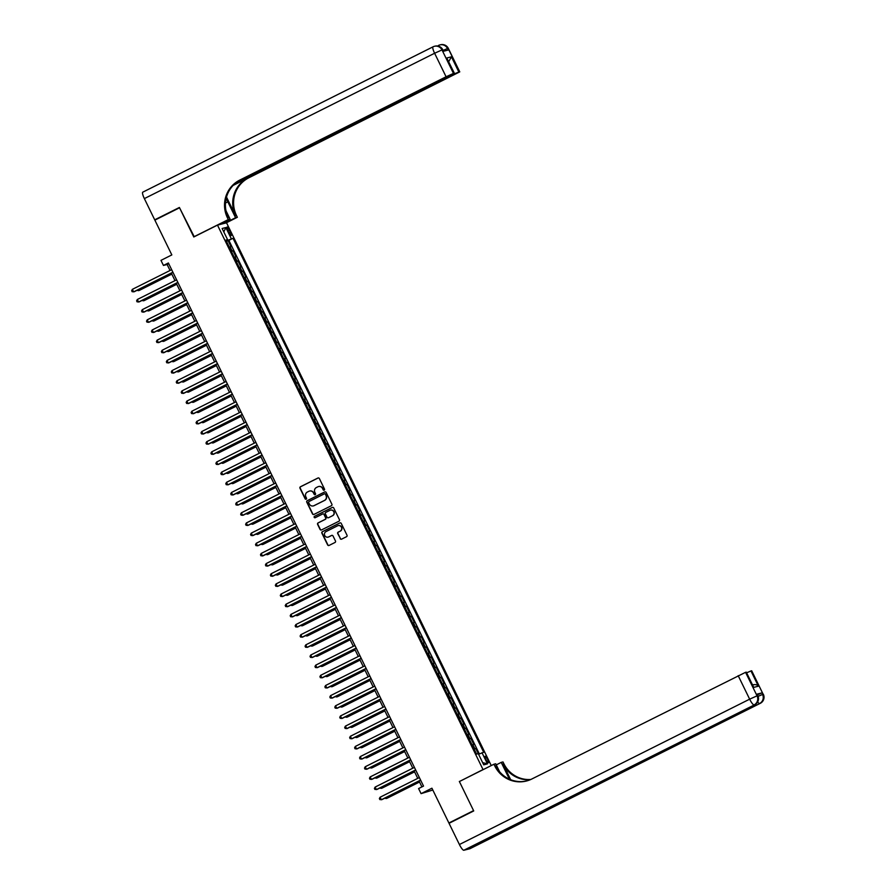 <?xml version="1.0" encoding="UTF-8"?>
<svg xmlns="http://www.w3.org/2000/svg" width="895" height="895" viewBox="0 0 895 895"><rect width="100%" height="100%" fill="white"/><g stroke="black" fill="none" stroke-linecap="round" stroke-linejoin="round"><path stroke-width="1.34" d="M324.191 490.169A0.772 0.761 -104.2 0 0 324.527 489.129L319.37 478.534A1.108 1.085 -104.2 0 0 317.904 478.031L300.463 486.757A1.108 1.085 -104.2 0 0 299.982 488.245L305.15 498.839A0.772 0.761 -104.2 0 0 306.168 499.197A0.772 0.761 -104.2 0 0 306.504 498.157L305.833 496.781A3.558 3.468 -104.2 0 1 307.388 492.037L308.831 491.31A3.558 3.468 -104.2 0 1 313.496 492.955L314.167 494.32A0.772 0.761 -104.2 0 0 315.185 494.678A0.772 0.761 -104.2 0 0 315.521 493.648L314.85 492.272A3.558 3.468 -104.2 0 1 316.394 487.529L317.848 486.802A3.558 3.468 -104.2 0 1 322.502 488.435L323.173 489.811A0.772 0.761 -104.2 0 0 324.191 490.169M487.518 759.307A3.625 0.794 63.4 0 0 485.112 756.264A3.625 0.794 63.4 0 0 485.951 759.698A3.625 0.794 63.4 0 0 488.357 762.741A3.625 0.794 63.4 0 0 487.518 759.307M340.178 538.645A1.108 1.085 -104.2 0 0 341.633 539.148L346.522 536.698A1.108 1.085 -104.2 0 0 347.014 535.221L341.275 523.452A1.108 1.085 -104.2 0 0 339.82 522.937L322.379 531.675A1.108 1.085 -104.2 0 0 321.887 533.163L327.626 544.921A1.108 1.085 -104.2 0 0 329.08 545.435L334.998 542.482A1.108 1.085 -104.2 0 0 335.48 540.994L333.018 535.96A1.108 1.085 -104.2 0 0 331.564 535.445L328.633 536.91A2.976 2.898 -104.2 0 1 324.617 535.255A2.976 2.898 -104.2 0 1 326.037 531.585L337.516 525.835A2.976 2.898 -104.2 0 1 341.532 527.491A2.976 2.898 -104.2 0 1 340.122 531.16L338.209 532.122A1.108 1.085 -104.2 0 0 337.717 533.61L340.424 538.577A1.108 1.085 -104.2 0 0 341.543 539.193M459.851 781.301L483.031 769.566L217.485 225.115L193.79 236.974L179.548 207.774L154.869 220.136L171.829 254.918L160.977 260.367L163.449 265.446L168.383 262.973L423.525 786.09L418.591 788.562L421.075 793.641L432.811 790.005M459.336 781.424L473.578 810.635L448.898 822.997L431.927 788.204L421.075 793.641M331.407 505.697A1.108 1.085 -104.2 0 0 331.888 504.209L326.149 492.451A1.108 1.085 -104.2 0 0 324.695 491.937L307.253 500.674A1.108 1.085 -104.2 0 0 306.772 502.151L312.5 513.92A1.108 1.085 -104.2 0 0 313.966 514.424L331.407 505.697M315.174 517.724A0.772 0.761 -104.2 0 1 314.76 516.258L332.504 507.375A1.108 1.085 -104.2 0 1 333.712 507.946L339.451 519.715A1.108 1.085 -104.2 0 1 338.97 521.203L321.518 529.929A1.108 1.085 -104.2 0 1 320.063 529.426L317.613 524.38A1.108 1.085 -104.2 0 1 318.094 522.904L325.165 519.357A1.108 1.085 -104.2 0 0 325.646 517.881L324.024 514.535A1.108 1.085 -104.2 0 0 322.569 514.032L315.197 517.713A0.772 0.761 -104.2 0 1 314.156 517.276A0.772 0.761 -104.2 0 1 314.525 516.314L332.258 507.443A1.108 1.085 -104.2 0 1 332.47 507.364L332.258 507.443M450.431 822.606L448.898 822.997M478.59 754.25L475.76 748.466L474.193 749.249M474.07 748.992L474.876 748.69L472.884 744.629L473.779 744.405L470.815 738.308L469.237 739.091M469.114 738.834L469.92 738.532L467.94 734.471L468.823 734.247L465.859 728.15L464.292 728.933M464.158 728.675L464.964 728.373L462.983 724.312L463.878 724.089L460.903 717.991L459.336 718.774M459.202 718.517L460.008 718.215L458.027 714.154L458.922 713.93L455.947 707.833L454.38 708.616M454.246 708.359L455.052 708.057L453.071 703.996L453.966 703.772L450.99 697.675L449.424 698.469M449.301 698.201L450.095 697.91L448.115 693.838L449.01 693.614L446.034 687.517L444.468 688.311M444.345 688.042L445.151 687.752L443.159 683.679L444.054 683.456L441.09 677.358L439.512 678.153M439.389 677.884L440.195 677.593L438.214 673.521L439.098 673.297L436.133 667.2L434.567 667.994M434.433 667.726L435.238 667.435L433.258 663.374L434.153 663.139L431.177 657.053L429.611 657.836M429.477 657.568L430.282 657.277L428.302 653.216L429.197 652.981L426.221 646.895L424.655 647.678M424.521 647.409L425.326 647.119L423.346 643.057L424.241 642.823L421.265 636.737L419.699 637.52M419.576 637.251L420.37 636.96L418.39 632.899L419.285 632.664L416.309 626.578L414.743 627.361M414.62 627.093L415.425 626.802L413.434 622.741L414.329 622.506L411.364 616.42L409.787 617.203M409.664 616.946L410.469 616.644L408.489 612.583L409.373 612.359L406.408 606.262L404.842 607.045M404.708 606.788L405.513 606.486L403.533 602.424L404.428 602.201L401.452 596.104L399.886 596.887M399.752 596.629L400.557 596.327L398.577 592.266L399.472 592.043L396.496 585.945L394.93 586.728M394.796 586.471L395.601 586.169L393.621 582.108L394.516 581.884L391.54 575.787L389.974 576.57M389.851 576.313L390.645 576.011L388.665 571.95L389.56 571.726L386.584 565.629L385.018 566.412M384.895 566.155L385.689 565.853L383.709 561.791L384.604 561.568L381.639 555.471L380.062 556.254M379.939 555.996L380.744 555.694L378.764 551.633L379.648 551.409L376.683 545.312L375.106 546.095M374.983 545.838L375.788 545.536L373.808 541.475L374.703 541.251L371.727 535.154L370.161 535.937M370.027 535.68L370.832 535.378L368.852 531.317L369.747 531.093L366.771 524.996L365.205 525.779M365.07 525.522L365.876 525.22L363.896 521.158L364.791 520.935L361.815 514.838L360.249 515.621M360.126 515.363L360.92 515.061L358.94 511L359.835 510.776L356.859 504.679L355.293 505.462M355.17 505.205L355.964 504.903L353.984 500.842L354.879 500.618L351.914 494.521L350.337 495.315M350.214 495.047L351.019 494.756L349.028 490.684L349.923 490.46L346.958 484.363L345.38 485.157M345.257 484.889L346.063 484.598L344.083 480.525L344.978 480.302L342.002 474.205L340.436 474.999M340.301 474.73L341.107 474.439L339.127 470.367L340.022 470.143L337.046 464.046L335.48 464.841M335.345 464.572L336.151 464.281L334.171 460.209L335.066 459.985L332.09 453.899L330.523 454.682M330.4 454.414L331.195 454.123L329.215 450.062L330.11 449.827L327.134 443.741L325.567 444.524M325.444 444.256L326.239 443.965L324.258 439.904L325.153 439.669L322.178 433.583L320.611 434.366M320.488 434.097L321.294 433.806L319.302 429.745L320.197 429.51L317.233 423.424L315.655 424.208M315.532 423.939L316.338 423.648L314.358 419.587L315.253 419.352L312.277 413.266L310.71 414.049M310.576 413.792L311.382 413.49L309.401 409.429L310.296 409.205L307.321 403.108L305.754 403.891M305.62 403.634L306.426 403.332L304.445 399.271L305.34 399.047L302.365 392.95L300.798 393.733M300.675 393.476L301.47 393.173L299.489 389.112L300.384 388.889L297.408 382.791L295.842 383.575M295.719 383.317L296.514 383.015L294.533 378.954L295.428 378.73L292.452 372.633L290.886 373.416M290.763 373.159L291.569 372.857L289.577 368.796L290.472 368.572L287.508 362.475L285.93 363.258M285.807 363.001L286.613 362.699L284.632 358.638L285.516 358.414L282.551 352.317L280.985 353.1M280.851 352.843L281.656 352.54L279.676 348.479L280.571 348.256L277.595 342.158L276.029 342.942M275.895 342.684L276.7 342.382L274.72 338.321L275.615 338.097L272.639 332L271.073 332.783M270.95 332.526L271.744 332.224L269.764 328.163L270.659 327.939L267.683 321.842L266.117 322.625M265.994 322.368L266.788 322.066L264.808 318.005L265.703 317.781L262.727 311.684L261.161 312.467M261.038 312.21L261.843 311.907L259.852 307.846L260.747 307.623L257.782 301.525L256.205 302.309M256.082 302.051L256.887 301.749L254.907 297.688L255.791 297.464L252.826 291.367L251.26 292.162M251.126 291.893L251.931 291.602L249.951 287.53L250.846 287.306L247.87 281.209L246.304 282.003M246.17 281.735L246.975 281.444L244.995 277.372L245.89 277.148L242.914 271.051L241.348 271.845M241.214 271.577L242.019 271.286L240.039 267.213L240.934 266.99L237.958 260.892L236.392 261.687M236.269 261.418L237.063 261.127L235.083 257.055L235.978 256.831L233.002 250.734L231.313 251.26M231.436 251.529L233.002 250.734M227.811 230.373L228.896 232.61A3.513 0.761 63.4 0 0 231.223 235.553A3.513 0.761 63.4 0 0 230.418 232.23L229.321 229.993A3.513 0.761 63.4 0 0 226.994 227.05A3.513 0.761 63.4 0 0 227.811 230.373M491.254 765.572L226.547 222.821L217.485 225.115M478.568 754.261L483.703 752.281L233.024 238.294L226.301 240.99M481.991 752.706L487.439 763.882L483.714 764.822L478.266 753.657L476.554 754.082L225.864 240.106L227.587 239.67L222.139 228.505L225.853 227.554L231.302 238.73M479.34 753.903L228.874 240.375L228.057 240.587L231.022 246.673L229.333 247.199M237.063 261.127L237.958 260.892M242.019 271.286L242.914 271.051M246.975 281.444L247.87 281.209M251.931 291.602L252.826 291.367M256.887 301.749L257.782 301.525M261.843 311.907L262.727 311.684M266.788 322.066L267.683 321.842M271.744 332.224L272.639 332M276.7 342.382L277.595 342.158M281.656 352.54L282.551 352.317M286.613 362.699L287.508 362.475M291.569 372.857L292.452 372.633M296.514 383.015L297.408 382.791M301.47 393.173L302.365 392.95M306.426 403.332L307.321 403.108M311.382 413.49L312.277 413.266M316.338 423.648L317.233 423.424M321.294 433.806L322.178 433.583M326.239 443.965L327.134 443.741M331.195 454.123L332.09 453.899M336.151 464.281L337.046 464.046M341.107 474.439L342.002 474.205M346.063 484.598L346.958 484.363M351.019 494.756L351.914 494.521M355.964 504.903L356.859 504.679M360.92 515.061L361.815 514.838M365.876 525.22L366.771 524.996M370.832 535.378L371.727 535.154M375.788 545.536L376.683 545.312M380.744 555.694L381.639 555.471M385.689 565.853L386.584 565.629M390.645 576.011L391.54 575.787M395.601 586.169L396.496 585.945M400.557 596.327L401.452 596.104M405.513 606.486L406.408 606.262M410.469 616.644L411.364 616.42M415.425 626.802L416.309 626.578M420.37 636.96L421.265 636.737M425.326 647.119L426.221 646.895M430.282 657.277L431.177 657.053M435.238 667.435L436.133 667.2M440.195 677.593L441.09 677.358M445.151 687.752L446.034 687.517M450.095 697.91L450.99 697.675M455.052 708.057L455.947 707.833M460.008 718.215L460.903 717.991M464.964 728.373L465.859 728.15M469.92 738.532L470.815 738.308M474.876 748.69L475.76 748.466M163.449 265.446L167.119 264.506L170.039 270.48M171.337 273.143L174.995 280.638M176.293 283.301L179.94 290.797M181.237 293.459L184.896 300.955M186.194 303.618L189.852 311.113M191.15 313.776L194.808 321.271M196.106 323.934L199.764 331.43M201.062 334.092L204.72 341.588M206.018 344.251L209.665 351.746M210.963 354.409L214.621 361.904M215.919 364.567L219.577 372.063M220.875 374.725L224.533 382.221M225.831 384.872L229.489 392.379M230.787 395.031L234.445 402.537M235.743 405.189L239.39 412.684M240.688 415.347L244.346 422.843M245.644 425.505L249.302 433.001M250.6 435.664L254.258 443.159M255.556 445.822L259.214 453.317M260.512 455.98L264.17 463.476M265.468 466.138L269.115 473.634M270.413 476.297L274.071 483.792M275.369 486.455L279.027 493.95M280.325 496.613L283.983 504.109M285.281 506.771L288.94 514.267M290.237 516.93L293.896 524.425M295.193 527.088L298.84 534.583M300.149 537.246L303.797 544.742M305.094 547.404L308.753 554.9M310.05 557.563L313.709 565.058M315.006 567.721L318.665 575.216M319.962 577.879L323.621 585.375M324.919 588.037L328.577 595.533M329.875 598.184L333.522 605.691M334.819 608.343L338.478 615.838M339.776 618.501L343.434 625.997M344.732 628.659L348.39 636.155M349.688 638.817L353.346 646.313M354.644 648.976L358.302 656.471M359.6 659.134L363.247 666.63M364.545 669.292L368.203 676.788M369.501 679.45L373.159 686.946M374.457 689.609L378.115 697.104M379.413 699.767L383.071 707.263M384.369 709.925L388.027 717.421M389.325 720.083L392.972 727.579M394.27 730.242L397.928 737.737M399.226 740.4L402.884 747.896M404.182 750.558L407.84 758.054M409.138 760.716L412.796 768.212M414.094 770.875L417.752 778.37M419.05 781.033L421.914 786.906M168.741 263.701L167.119 264.506M226.48 241.37L228.057 240.587M228.874 240.375L233.024 238.294M226.088 240.542L227.587 239.67M235.083 257.055L234.289 257.357M240.039 267.213L239.233 267.515M244.995 277.372L244.19 277.674M249.951 287.53L249.146 287.832M254.907 297.688L254.102 297.99M259.852 307.846L259.058 308.148M264.808 318.005L264.014 318.307M269.764 328.163L268.959 328.465M274.72 338.321L273.915 338.623M279.676 348.479L278.871 348.781M284.632 358.638L283.827 358.94M289.577 368.796L288.783 369.098M294.533 378.954L293.739 379.245M299.489 389.112L298.684 389.403M304.445 399.271L303.64 399.562M309.401 409.429L308.596 409.72M314.358 419.587L313.552 419.878M319.302 429.745L318.508 430.036M324.258 439.904L323.464 440.195M329.215 450.062L328.409 450.353M334.171 460.209L333.365 460.511M339.127 470.367L338.321 470.669M344.083 480.525L343.277 480.828M349.028 490.684L348.233 490.986M353.984 500.842L353.189 501.144M358.94 511L358.134 511.302M363.896 521.158L363.09 521.461M368.852 531.317L368.046 531.619M373.808 541.475L373.002 541.777M378.764 551.633L377.958 551.935M383.709 561.791L382.915 562.094M388.665 571.95L387.859 572.252M393.621 582.108L392.815 582.41M398.577 592.266L397.772 592.557M403.533 602.424L402.728 602.715M408.489 612.583L407.684 612.874M413.434 622.741L412.64 623.032M418.39 632.899L417.585 633.19M423.346 643.057L422.541 643.348M428.302 653.216L427.497 653.507M433.258 663.374L432.453 663.665M438.214 673.521L437.409 673.823M443.159 683.679L442.365 683.981M448.115 693.838L447.321 694.14M453.071 703.996L452.266 704.298M458.027 714.154L457.222 714.456M462.983 724.312L462.178 724.614M467.94 734.471L467.134 734.773M472.884 744.629L472.09 744.931M223.806 231.928L225.853 227.554M487.439 763.882L482.64 762.607M324.158 490.18A0.772 0.761 -104.2 0 1 323.419 489.744L322.748 488.379A3.558 3.468 -104.2 0 0 318.654 486.522M309.648 491.031A3.558 3.468 -104.2 0 1 313.742 492.888L314.402 494.264A0.772 0.761 -104.2 0 0 315.152 494.7M318.251 477.919A1.108 1.085 -104.2 0 0 318.15 477.964L300.709 486.701A1.108 1.085 -104.2 0 0 300.228 488.178L305.396 498.772A0.772 0.761 -104.2 0 0 306.135 499.209M325.03 491.836A1.108 1.085 -104.2 0 0 324.941 491.87L307.5 500.607A1.108 1.085 -104.2 0 0 307.007 502.095L312.747 513.853A1.108 1.085 -104.2 0 0 313.865 514.468M325.321 494.219A0.772 0.761 -104.2 0 0 324.303 493.861L308.999 501.536A0.772 0.761 -104.2 0 0 308.663 502.565L309.368 504.019A3.558 3.468 -104.2 0 0 314.022 505.653L324.482 500.417A3.558 3.468 -104.2 0 0 326.026 495.673L325.567 494.163A0.772 0.761 -104.2 0 0 324.583 493.794M313.463 505.876A3.558 3.468 -104.2 0 0 314.268 505.585L314.022 505.653M325.567 494.163L326.272 495.606A3.558 3.468 -104.2 0 1 324.728 500.35L314.268 505.585M322.905 513.92A1.108 1.085 -104.2 0 1 324.27 514.48L325.892 517.813A1.108 1.085 -104.2 0 1 325.411 519.301L318.34 522.837A1.108 1.085 -104.2 0 0 317.859 524.325L320.309 529.359A1.108 1.085 -104.2 0 0 321.428 529.974M332.504 515.688A2.976 2.898 -104.2 0 0 330.479 510.139A2.976 2.898 -104.2 0 0 329.908 510.351L325.858 512.376A1.108 1.085 -104.2 0 0 325.377 513.864L327.011 517.198A1.108 1.085 -104.2 0 0 328.465 517.713L332.75 515.621A2.976 2.898 -104.2 0 0 330.602 510.105M332.75 515.621L328.711 517.646M338.209 525.589A2.976 2.898 -104.2 0 1 340.368 531.104L338.455 532.066A1.108 1.085 -104.2 0 0 337.963 533.543L340.424 538.577M328.185 537.089A2.976 2.898 -104.2 0 0 328.879 536.855L328.633 536.91M331.911 535.344A1.108 1.085 -104.2 0 0 331.81 535.389L328.879 536.855M340.156 522.837A1.108 1.085 -104.2 0 0 340.066 522.881L322.614 531.619A1.108 1.085 -104.2 0 0 322.133 533.096L327.872 544.865A1.108 1.085 -104.2 0 0 328.991 545.48M138.11 289.779L139.139 290.483L171.806 274.116M136.991 290.338L138.524 290.64L171.75 273.993M172.892 272.214L133.623 291.871L132.382 289.331L171.661 269.675M172.959 272.337L134.239 291.725L132.158 291.714L131.654 290.696L132.382 289.331M443.517 51.239L442.611 49.762A6.791 6.612 -104.2 0 0 435.026 46.148L434.411 46.294A6.791 6.791 0 0 0 433.035 46.809A6.791 1.477 63.4 0 1 433.102 46.786A6.791 6.612 75.8 0 1 441.996 49.919L453.474 73.424L446.079 76.769L434.612 53.252L441.996 49.919L443.361 51.283L448.25 50.042L447.511 48.52L448.305 48.352L459.773 71.868L448.126 48.364A6.791 6.612 -104.2 0 0 440.53 44.75A6.791 6.791 0 0 1 448.305 48.352M144.363 198.6A6.791 1.477 -116.6 0 1 142.786 192.156L433.035 46.809A6.791 1.477 63.4 0 0 434.612 53.252L144.363 198.6L154.712 219.823L179.392 207.472L194.249 236.75M224.253 223.403L235.575 217.731L227.822 201.834A12.731 2.774 63.4 0 0 226.111 198.578M235.575 217.731L237.354 217.284L236.515 215.55A28.282 27.566 75.8 0 1 248.81 177.803L459.773 71.868M226.491 197.045L235.631 215.773A28.282 27.566 75.8 0 1 247.926 178.027L233.103 185.444M193.745 236.873L228.292 219.577L227.453 217.843A28.282 27.566 75.8 0 1 239.748 180.096L446.079 76.769M228.292 219.577L230.071 219.118L225.999 210.772M235.777 182.994L454.369 73.233L446.762 58.007L451.438 56.821L458.866 72.059L459.594 71.88M458.866 72.059L451.304 75.046M234.557 184.034L451.472 75.404M142.786 192.156A6.791 1.477 -116.6 0 1 142.853 192.134L432.979 46.853M154.712 219.823L156.245 219.443M218.749 224.79L230.071 219.118M226.032 222.944L237.354 217.284M454.369 73.233L446.762 58.007M453.474 73.424L454.19 73.245M227.453 217.843L228.337 217.619A28.282 27.566 75.8 0 1 240.632 179.873L239.748 180.096M451.438 56.821L448.686 61.677M757.405 694.811L761.813 692.92L756.913 694.162L757.83 695.672L756.913 694.162M473.723 810.937L459.381 781.536L493.939 764.229L494.778 765.952A28.282 27.566 -104.2 0 0 526.394 781.022A28.282 27.566 -104.2 0 0 531.843 778.986L745.569 672.324L757.047 695.84L757.651 695.683A6.791 6.612 -104.2 0 1 754.698 704.745L463.845 850.25A6.791 1.477 -116.6 0 1 459.403 844.522L449.044 823.299L473.723 810.937M509.4 779.165A12.731 2.774 63.4 0 0 508.975 778.281L501.222 762.383L503.001 761.936L503.84 763.659A28.282 27.566 -104.2 0 0 530.824 779.478M493.939 764.229L495.718 763.782L499.611 771.77M510.676 779.702L502.956 763.882A28.282 27.566 -104.2 0 0 530.411 779.657M752.684 684.955C755.246 684.261 757.159 684.675 758.401 686.197L753.724 687.382L746.296 672.145L745.569 672.324M746.296 672.145L753.724 687.382M470.088 848.639A6.791 1.477 -116.6 0 1 470.032 848.673A6.791 1.477 -116.6 0 1 469.964 848.706L463.845 850.25M523.821 820.368A6.791 1.477 -116.6 0 1 523.754 820.413A6.791 1.477 -116.6 0 1 523.687 820.435L528.587 819.193A6.791 1.477 -116.6 0 1 527.446 818.556M496.255 764.878L501.222 762.383M746.777 672.749L750.972 670.959L758.401 686.197M761.813 692.92L763.166 694.296L751.699 670.78L750.972 670.959M751.699 670.78L763.166 694.296A6.791 6.612 -104.2 0 1 760.213 703.358L528.587 819.193M494.778 765.952L495.662 765.728A28.282 27.566 -104.2 0 0 526.842 780.899M143.066 299.937L144.084 300.642L176.762 284.274M141.947 300.496L143.48 300.798L176.707 284.151M148.011 310.095L149.04 310.8L181.719 294.433M146.903 310.654L148.436 310.957L181.663 294.31M152.967 320.253L153.996 320.958L186.675 304.591M151.848 320.813L153.381 321.104L186.607 304.468M157.923 330.412L158.952 331.116L191.631 314.749M156.804 330.971L158.337 331.262L191.564 314.626M177.848 282.373L138.58 302.029L137.338 299.489L176.606 279.833M177.904 282.484L139.195 301.872L137.114 301.872L136.611 300.854L137.338 299.489M182.804 292.531L143.536 312.187L142.294 309.648L181.562 289.991M182.86 292.643L144.151 312.031L142.059 312.019L141.567 311.012L142.294 309.648M187.76 302.678L148.492 322.345L147.25 319.806L186.518 300.138M187.816 302.801L149.096 322.189L147.015 322.178L146.523 321.171L147.25 319.806M192.716 312.836L153.448 332.504L152.206 329.964L191.474 310.296M192.772 312.959L154.052 332.347L151.971 332.336L151.479 331.329L152.206 329.964M162.879 340.57L163.908 341.275L196.576 324.907M161.76 341.129L163.293 341.42L196.52 324.784M197.661 322.994L158.393 342.662L157.162 340.122L196.43 320.455M197.728 323.117L159.008 342.505L156.927 342.494L156.435 341.487L157.162 340.122M167.835 350.728L168.864 351.422L201.532 335.066M166.716 351.287L168.249 351.578L201.476 334.943M202.617 333.153L163.349 352.82L162.118 350.281L201.386 330.613M202.684 333.276L163.964 352.664L161.883 352.652L161.38 351.634L162.118 350.281M172.791 360.886L173.82 361.58L206.488 345.224M171.672 361.446L173.205 361.737L206.432 345.101M207.573 343.311L168.305 362.978L167.063 360.439L206.331 340.771M207.629 343.434L168.92 362.822L166.839 362.811L166.336 361.793L167.063 360.439M177.736 371.045L178.765 371.738L211.444 355.382M176.628 371.604L178.161 371.895L211.388 355.259M212.529 353.469L173.261 373.137L172.019 370.597L211.287 350.929M212.585 353.592L173.876 372.98L171.784 372.969L171.292 371.951L172.019 370.597M182.692 381.203L183.721 381.897L216.4 365.54M181.573 381.762L183.106 382.053L216.333 365.417M217.485 363.627L178.217 383.295L176.975 380.755L216.243 361.088M217.541 363.75L178.821 383.138L176.74 383.127L176.248 382.109L176.975 380.755M187.648 391.361L188.677 392.055L221.356 375.699M186.529 391.92L188.062 392.211L221.289 375.576M222.441 373.786L183.173 393.453L181.931 390.914L221.199 371.246M222.497 373.909L183.777 393.297L181.696 393.285L181.204 392.267L181.931 390.914M192.604 401.519L193.633 402.213L226.301 385.857M191.485 402.079L193.018 402.37L226.245 385.734M227.386 383.944L188.118 403.611L186.887 401.072L226.155 381.404M227.453 384.067L188.733 403.455L186.652 403.444L186.16 402.426L186.887 401.072M197.56 411.678L198.589 412.371L231.257 396.015M196.441 412.237L197.974 412.528L231.201 395.892M232.342 394.102L193.074 413.77L191.843 411.23L231.111 391.562M232.409 394.225L193.689 413.613L191.608 413.602L191.105 412.584L191.843 411.23M202.516 421.836L203.545 422.529L236.213 406.173M201.397 422.395L202.93 422.686L236.157 406.05M237.298 404.26L198.03 423.928L196.788 421.388L236.056 401.721M237.354 404.383L198.645 423.771L196.564 423.76L196.061 422.742L196.788 421.388M207.461 431.994L208.49 432.688L241.169 416.332M206.353 432.553L207.886 432.844L241.113 416.209M242.254 414.419L202.986 434.086L201.744 431.547L241.012 411.879M242.31 414.542L203.601 433.93L201.509 433.918L201.017 432.9L201.744 431.547M212.417 442.152L213.446 442.846L246.125 426.479M211.298 442.712L212.831 443.003L246.069 426.367M247.21 424.577L207.942 444.244L206.7 441.705L245.968 422.037M247.266 424.7L208.546 444.088L206.465 444.077L205.973 443.059L206.7 441.705M217.373 452.311L218.402 453.004L251.081 436.637M216.254 452.87L217.787 453.161L251.014 436.525M252.166 434.735L212.898 454.403L211.656 451.863L250.924 432.195M252.222 434.858L213.502 454.246L211.421 454.235L210.929 453.217L211.656 451.863M222.329 462.458L223.358 463.162L256.037 446.795M221.21 463.028L222.743 463.319L255.97 446.672M257.111 444.893L217.843 464.561L216.612 462.021L255.88 442.354M257.178 445.016L218.458 464.404L216.377 464.393L215.885 463.375L216.612 462.021M227.285 472.616L228.315 473.321L260.982 456.953M226.166 473.175L227.699 473.477L260.926 456.83M262.067 455.052L222.799 474.708L221.568 472.168L260.837 452.512M262.134 455.175L223.414 474.563L221.333 474.551L220.83 473.533L221.568 472.168M232.241 482.774L233.271 483.479L265.938 467.112M231.123 483.334L232.655 483.636L265.882 466.989M267.023 465.21L227.755 484.866L226.513 482.327L265.781 462.67M267.079 465.333L228.37 484.721L226.29 484.71L225.786 483.692L226.513 482.327M237.186 492.932L238.215 493.637L270.894 477.27M236.079 493.492L237.611 493.794L270.838 477.147M271.979 475.368L232.711 495.024L231.469 492.485L270.737 472.828M272.035 475.491L233.326 494.879L231.234 494.868L230.742 493.85L231.469 492.485M242.142 503.091L243.172 503.795L275.85 487.428M241.023 503.65L242.567 503.952L275.794 487.305M276.935 485.526L237.667 505.183L236.425 502.643L275.694 482.987M276.991 485.638L238.271 505.026L236.19 505.026L235.698 504.008L236.425 502.643M247.098 513.249L248.128 513.954L280.806 497.586M245.98 513.808L247.512 514.11L280.739 497.463M281.891 495.685L242.623 515.341L241.381 512.801L280.65 493.145M281.947 495.796L243.227 515.184L241.147 515.173L240.654 514.166L241.381 512.801M252.054 523.407L253.084 524.112L285.762 507.745M250.936 523.967L252.468 524.257L285.695 507.622M286.836 505.832L247.568 525.499L246.338 522.96L285.606 503.303M286.903 505.955L248.183 525.343L246.103 525.331L245.61 524.325L246.338 522.96M257.01 533.565L258.04 534.27L290.707 517.903M255.892 534.125L257.424 534.416L290.651 517.78M291.792 515.99L252.524 535.657L251.294 533.118L290.562 513.45M291.859 516.113L253.14 535.501L251.059 535.49L250.555 534.483L251.294 533.118M261.966 543.724L262.996 544.428L295.663 528.061M260.848 544.283L262.38 544.574L295.607 527.938M266.923 553.882L267.941 554.576L300.619 538.219M265.804 554.441L267.337 554.732L300.563 538.096M271.867 564.04L272.897 564.734L305.575 548.378M270.749 564.6L272.293 564.89L305.519 548.255M296.748 526.148L257.48 545.816L256.238 543.276L295.507 523.609M296.804 526.271L258.096 545.659L256.015 545.648L255.511 544.641L256.238 543.276M301.704 536.306L262.436 555.974L261.195 553.434L300.463 533.767M301.76 536.429L263.052 555.817L260.96 555.806L260.467 554.788L261.195 553.434M306.661 546.465L267.392 566.132L266.151 563.593L305.419 543.925M306.716 546.588L268.008 565.976L265.916 565.964L265.423 564.946L266.151 563.593M276.823 574.198L277.853 574.892L310.531 558.536M275.705 574.758L277.237 575.049L310.464 558.413M311.617 556.623L272.349 576.29L271.107 573.751L310.375 554.083M311.673 556.746L272.953 576.134L270.872 576.123L270.38 575.105L271.107 573.751M281.78 584.357L282.809 585.05L315.487 568.694M280.661 584.916L282.193 585.207L315.42 568.571M316.573 566.781L277.293 586.449L276.063 583.909L315.331 564.242M316.629 566.904L277.909 586.292L275.828 586.281L275.336 585.263L276.063 583.909M286.736 594.515L287.765 595.209L320.432 578.852M285.617 595.074L287.15 595.365L320.376 578.729M321.518 576.939L282.249 596.607L281.019 594.067L320.287 574.4M321.585 577.062L282.865 596.45L280.784 596.439L280.292 595.421L281.019 594.067M291.692 604.673L292.721 605.367L325.388 589.011M290.573 605.233L292.106 605.523L325.332 588.888M326.474 587.098L287.206 606.765L285.964 604.226L325.232 584.558M326.541 587.221L287.821 606.609L285.74 606.597L285.236 605.579L285.964 604.226M296.648 614.831L297.666 615.525L330.344 599.169M295.529 615.391L297.062 615.682L330.289 599.046M331.43 597.256L292.162 616.923L290.92 614.384L330.188 594.716M331.486 597.379L292.777 616.767L290.685 616.756L290.193 615.738L290.92 614.384M301.593 624.99L302.622 625.683L335.301 609.327M300.474 625.549L302.018 625.84L335.245 609.204M336.386 607.414L297.118 627.082L295.876 624.542L335.144 604.875M336.442 607.537L297.733 626.925L295.641 626.914L295.149 625.896L295.876 624.542M306.549 635.148L307.578 635.842L340.257 619.485M305.43 635.707L306.963 635.998L340.189 619.362M341.342 617.572L302.074 637.24L300.832 634.7L340.1 615.033M341.398 617.695L302.678 637.083L300.597 637.072L300.105 636.054L300.832 634.7M311.505 645.306L312.534 646L345.213 629.632M310.386 645.866L311.919 646.156L345.146 629.521M346.298 627.731L307.019 647.398L305.788 644.859L345.056 625.191M346.354 627.854L307.634 647.242L305.553 647.23L305.061 646.212L305.788 644.859M316.461 655.464L317.49 656.158L350.158 639.791M315.342 656.024L316.875 656.315L350.102 639.679M351.243 637.889L311.975 657.556L310.744 655.017L350.012 635.349M351.31 638.012L312.59 657.4L310.509 657.389L310.017 656.371L310.744 655.017M321.417 665.623L322.446 666.316L355.114 649.949M320.298 666.182L321.831 666.473L355.058 649.826M356.199 648.047L316.931 667.715L315.689 665.175L354.968 645.508M356.266 648.17L317.546 667.558L315.465 667.547L314.962 666.529L315.689 665.175M326.373 675.77L327.391 676.475L360.07 660.107M325.254 676.329L326.787 676.631L360.014 659.984M361.155 658.205L321.887 677.862L320.645 675.322L359.913 655.666M361.211 658.328L322.502 677.716L320.41 677.705L319.918 676.687L320.645 675.322M331.318 685.928L332.347 686.633L365.026 670.265M330.199 686.487L331.743 686.789L364.97 670.142M366.111 668.364L326.843 688.02L325.601 685.481L364.869 665.824M366.167 668.487L327.458 687.875L325.366 687.863L324.874 686.845L325.601 685.481M336.274 696.086L337.303 696.791L369.982 680.424M335.155 696.646L336.688 696.948L369.915 680.301M371.067 678.522L331.799 698.178L330.557 695.639L369.825 675.982M371.123 678.645L332.403 698.033L330.322 698.022L329.83 697.004L330.557 695.639M341.23 706.244L342.259 706.949L374.938 690.582M340.111 706.804L341.644 707.106L374.871 690.459M376.023 688.68L336.755 708.337L335.513 705.797L374.781 686.141M376.079 688.803L337.359 708.18L335.278 708.18L334.786 707.162L335.513 705.797M346.186 716.403L347.215 717.108L379.883 700.74M345.067 716.962L346.6 717.264L379.827 700.617M380.968 698.838L341.7 718.495L340.469 715.955L379.737 696.299M381.035 698.95L342.315 718.338L340.234 718.327L339.742 717.32L340.469 715.955M351.142 726.561L352.171 727.266L384.839 710.899M350.023 727.12L351.556 727.411L384.783 710.775M385.924 708.997L346.656 728.653L345.414 726.113L384.693 706.457M385.991 709.108L347.271 728.496L345.19 728.485L344.687 727.478L345.414 726.113M356.098 736.719L357.116 737.424L389.795 721.057M354.979 737.279L356.512 737.569L389.739 720.934M390.88 719.144L351.612 738.811L350.37 736.272L389.638 716.604M390.936 719.267L352.227 738.655L350.146 738.643L349.643 737.637L350.37 736.272M361.043 746.877L362.072 747.582L394.751 731.215M359.935 747.437L361.468 747.728L394.695 731.092M395.836 729.302L356.568 748.97L355.326 746.43L394.594 726.762M395.892 729.425L357.183 748.813L355.091 748.802L354.599 747.795L355.326 746.43M365.999 757.036L367.028 757.741L399.707 741.373M364.88 757.595L366.413 757.886L399.64 741.25M400.792 739.46L361.524 759.128L360.282 756.588L399.55 736.921M400.848 739.583L362.128 758.971L360.047 758.96L359.555 757.942L360.282 756.588M370.955 767.194L371.984 767.888L404.663 751.531M369.836 767.753L371.369 768.044L404.596 751.408M405.748 749.618L366.48 769.286L365.238 766.746L404.506 747.079M405.804 749.741L367.084 769.129L365.003 769.118L364.511 768.1L365.238 766.746M375.911 777.352L376.94 778.046L409.608 761.69M374.792 777.912L376.325 778.202L409.552 761.567M410.693 759.777L371.425 779.444L370.194 776.905L409.462 757.237M410.76 759.9L372.04 779.288L369.959 779.276L369.467 778.258L370.194 776.905M380.867 787.51L381.897 788.204L414.564 771.848M379.748 788.07L381.281 788.361L414.508 771.725M415.649 769.935L376.381 789.603L375.15 787.063L414.419 767.395M415.716 770.058L376.996 789.446L374.915 789.435L374.412 788.417L375.15 787.063M385.823 797.669L386.853 798.362L419.52 782.006M384.705 798.228L386.237 798.519L419.464 781.883M420.605 780.093L381.337 799.761L380.095 797.221L419.363 777.554M420.661 780.216L381.952 799.604L379.872 799.593L379.368 798.575L380.095 797.221M232.118 250.969L230.127 246.908M227.956 230.675L229.321 229.993M229.042 232.913L230.418 232.23M235.631 215.773L236.515 215.55M247.926 178.027L248.81 177.803M443.114 50.4L447.511 48.52A6.791 6.612 75.8 0 0 438.617 45.388A6.791 1.477 63.4 0 0 438.55 45.421L438.483 45.455M440.53 44.75L439.926 44.907A6.791 6.791 0 0 0 438.55 45.421A6.791 1.477 63.4 0 0 438.27 46.126M225.462 203.02L227.822 201.834M502.956 763.882L503.84 763.659M469.964 848.706L760.213 703.358A6.791 1.477 63.4 0 0 760.28 703.325A6.791 1.477 63.4 0 0 760.347 703.28M523.687 820.435L754.698 704.745A6.791 1.477 63.4 0 0 754.765 704.723A6.791 6.791 0 0 0 757.83 695.672M459.403 844.522L749.652 699.174L738.185 675.669M749.652 699.174A6.791 1.477 63.4 0 0 754.093 704.902A6.791 6.612 75.8 0 0 757.047 695.84L749.652 699.174M757.662 701.948A6.791 1.477 63.4 0 0 759.598 703.504A6.791 6.612 75.8 0 0 762.551 694.453L758.11 696.344M508.282 778.628L508.975 778.281M442.79 49.751A6.791 6.791 0 0 0 435.026 46.148M523.754 820.413L754.765 704.723M763.346 694.285A6.791 6.791 0 0 1 760.28 703.325L470.032 848.673M752.684 684.876L753.445 684.686"/></g></svg>
